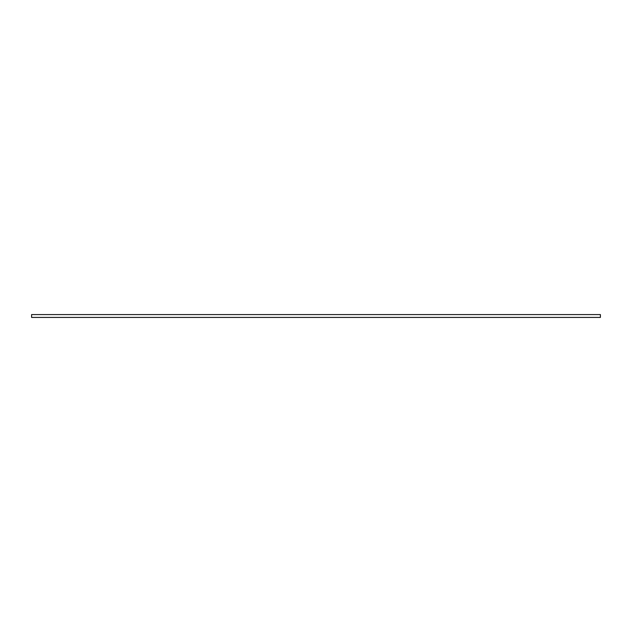 <?xml version="1.0" encoding="UTF-8"?>
<svg xmlns="http://www.w3.org/2000/svg" width="632" height="632" viewBox="0 0 632 632"><rect width="100%" height="100%" fill="white"/><g stroke="black" fill="none" stroke-linecap="round" stroke-linejoin="round"><path stroke-width="0.95" d="M600.4 317.422L600.4 314.578L600.4 317.422L31.6 317.422L31.6 314.578L600.4 314.578L31.6 314.578L31.6 317.422L600.4 317.422"/></g></svg>
